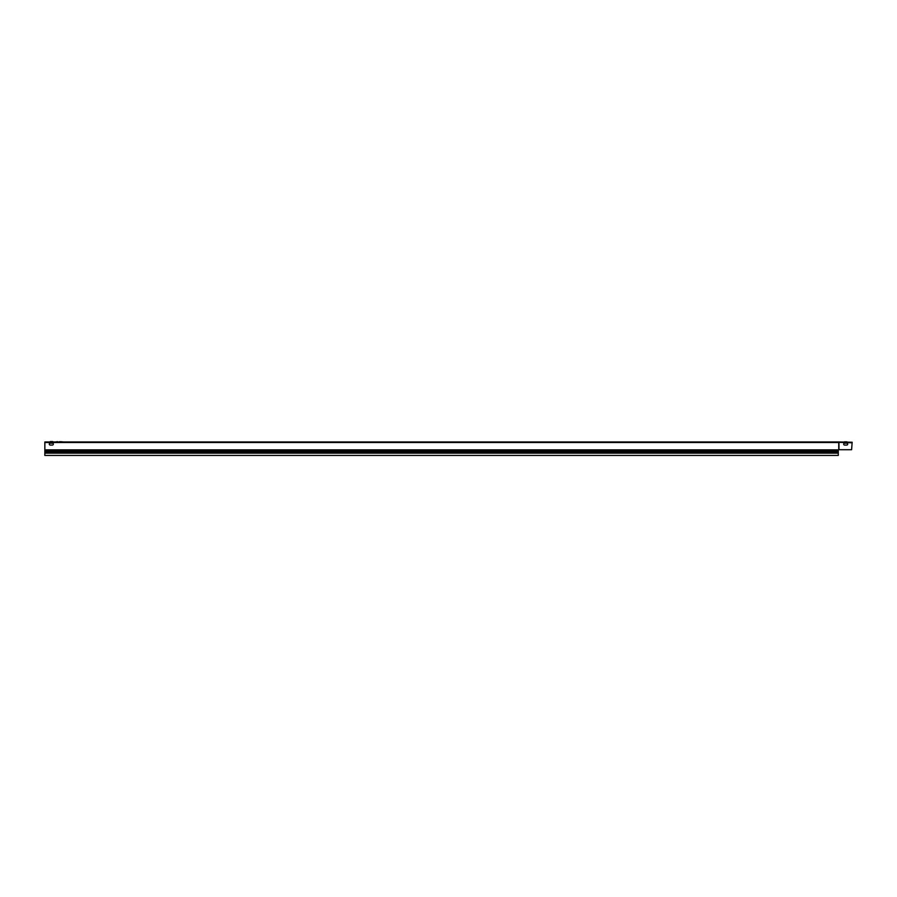 <?xml version="1.0" encoding="UTF-8"?>
<svg xmlns="http://www.w3.org/2000/svg" width="897" height="897" viewBox="0 0 897 897"><rect width="100%" height="100%" fill="white"/><g stroke="black" fill="none" stroke-linecap="round" stroke-linejoin="round"><path stroke-width="1.35" d="M844.75 441.84L846.633 441.84M844.481 441.84L843.785 442.243L845.692 442.243L844.245 442.243M845.692 442.243L847.598 442.243L846.903 441.84M50.367 441.571L52.25 441.571M53.349 441.974L52.654 441.571L53.349 441.974M44.85 451.034L44.85 452.178L838.291 452.178L838.291 451.034L44.85 451.034L44.85 441.974L838.359 441.974L852.15 442.243L851.612 449.722L838.964 449.722L838.964 442.243M838.762 449.722L838.74 442.311L838.964 449.722M838.359 449.722L838.291 451.034M50.232 445.069L52.385 445.069A0.942 0.942 0 0 0 53.327 444.127A0.942 0.942 0 0 0 52.385 443.185L50.232 443.185A0.942 0.942 0 0 0 49.29 444.127A0.942 0.942 0 0 0 50.232 445.069A0.942 0.942 0 0 1 49.29 444.127A0.942 0.942 0 0 1 50.232 443.185M852.15 442.782L838.74 442.311M52.385 445.069A0.942 0.942 0 0 0 53.327 444.127A0.942 0.942 0 0 0 52.385 443.185M838.291 452.178L838.291 455.429L44.85 455.429L44.85 452.178M49.268 441.974L53.125 441.84M844.615 443.185L846.768 443.185A0.942 0.942 0 0 1 847.71 444.127A0.942 0.942 0 0 1 846.768 445.069L844.615 445.069A0.942 0.942 0 0 1 843.673 444.127A0.942 0.942 0 0 1 844.615 443.185M844.01 442.109L847.598 442.243L843.785 442.243M60.604 441.705L63.855 441.974M58.832 441.974L60.536 441.728M59.18 441.974L60.794 441.705M57.823 441.974L57.116 441.705M57.554 441.705L55.356 441.974M59.437 441.705L58.776 441.974M44.85 442.513L838.28 442.513M44.85 449.857L838.291 449.857M44.85 450.238L838.291 450.238M44.85 453.131L838.291 453.131"/></g></svg>
